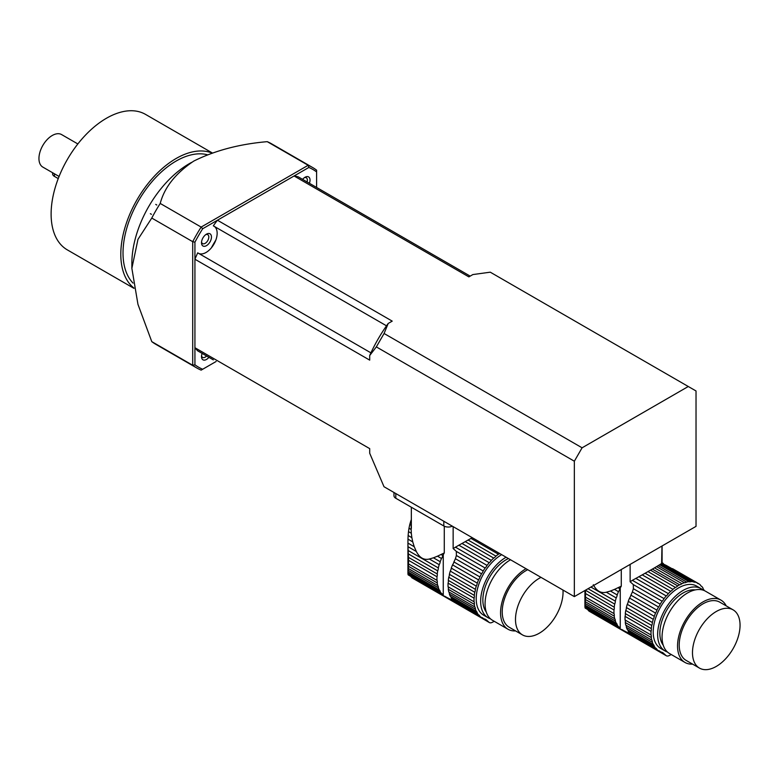 <?xml version="1.0" encoding="UTF-8"?>
<svg xmlns="http://www.w3.org/2000/svg" width="779" height="779" viewBox="0 0 779 779"><rect width="100%" height="100%" fill="white"/><g stroke="black" fill="none" stroke-linecap="round" stroke-linejoin="round"><path stroke-width="1.17" d="M441.089 554.521L442.842 555.544A39.086 22.572 -60 0 1 443.261 554.697L444.273 552.954L437.496 556.177L441.498 558.494A39.086 22.572 -60 0 0 440.213 561.717A5.336 3.077 -60 0 1 439.21 564.707L429.346 559.01L433.445 557.813L440.213 561.717M437.496 556.177L433.445 557.813M442.842 555.544A5.336 3.077 -60 0 1 441.498 558.494M429.346 559.01C423.922 560.325 419.589 557.822 416.337 551.503L408.011 546.692L408.157 550.51L438.334 567.93A39.086 22.572 -60 0 1 439.21 564.707M408.157 550.51L408.323 553.898L437.701 570.861A5.336 3.077 -60 0 0 438.334 567.93M408.323 553.898L408.469 557.365L437.243 573.977A39.086 22.572 -60 0 1 437.701 570.861M408.469 557.365L408.556 560.335L437.009 576.772A5.336 3.077 -60 0 0 437.243 573.977M408.556 560.335L408.556 563.957L437.009 580.384A39.086 22.572 -60 0 1 437.009 576.772M408.556 563.957L408.469 566.304L437.243 582.916A5.336 3.077 -60 0 0 437.009 580.384M408.469 566.304L408.323 568.524L437.701 585.496A39.086 22.572 -60 0 1 437.243 582.916M408.323 568.524L408.157 570.286L438.334 587.707A5.336 3.077 -60 0 0 437.701 585.496M408.157 570.286L408.011 571.893L439.21 589.907A39.086 22.572 -60 0 1 438.334 587.707M408.011 571.893L407.933 573.101L440.213 591.738A5.336 3.077 -60 0 0 439.21 589.907M441.498 593.491A5.336 3.077 -60 0 1 441.917 593.666A5.336 3.077 -60 0 1 442.842 594.883L408.128 574.844L407.933 573.101L407.972 574.133L441.498 593.491A39.086 22.572 -60 0 1 440.213 591.738M408.128 574.844L443.261 595.244A39.086 22.572 -60 0 1 442.842 594.883M444.702 596.227L446.932 597.512L444.614 596.217M453.797 600.999L446.932 597.512M411.166 529.389L411.312 533.255L408.488 531.619L409.004 528.143L411.166 529.584L411.166 526.37A37.08 21.403 0 0 0 411.341 528.483L411.341 507.236M411.857 537.656L412.753 541.902L407.972 539.136L408.128 535.504L411.857 537.656L411.312 533.255M408.011 546.692L407.933 543.09L414.243 546.722L412.753 541.902M414.243 546.722L416.337 551.503M444.273 552.954L444.273 526.224M411.341 524.248A37.08 21.403 0 0 0 411.166 526.37M465.248 541.648L471.003 538.396L498.414 554.22A39.086 22.572 -60 0 0 495.941 556.118A5.336 3.077 -60 0 1 493.701 558.076L465.248 541.648L462.005 543.469L491.335 560.403A39.086 22.572 -60 0 1 493.701 558.076M468.101 540.042L495.941 556.118M453.144 526.643L453.144 548.562L458.87 545.203L489.222 562.72A39.086 22.572 -60 0 0 487.041 565.408A5.336 3.077 -60 0 1 485.132 568.018L456.328 551.386L456.387 555.495L483.194 570.968A39.086 22.572 -60 0 1 485.132 568.018M455.364 547.121L487.041 565.408M411.205 525.338L409.773 524.51L410.699 521.326L411.341 521.706M456.387 555.495L455.403 558.709L481.539 573.792A39.086 22.572 -60 0 0 479.903 576.937A5.336 3.077 -60 0 1 478.549 579.888L452.56 564.882A39.086 22.572 120 0 0 451.275 568.105L477.274 583.12A39.086 22.572 -60 0 1 478.549 579.888M455.403 558.709L454.323 561.084A39.086 22.572 120 0 0 453.904 561.932L479.903 576.937M501.676 554.658A35.98 20.77 120 0 0 478.16 586.363A35.98 20.77 120 0 0 483.681 615.206L488.102 617.757A35.98 20.77 -60 0 1 482.591 588.924A35.98 20.77 -60 0 1 506.087 557.219A35.98 20.77 -60 0 1 506.097 557.219M490.449 618.799A35.98 20.77 -60 0 1 488.102 617.757M499.748 553.548A5.336 3.077 -60 0 1 498.414 554.22M471.003 538.396L472.464 537.792M491.335 560.403A5.336 3.077 -60 0 1 489.222 562.72M458.87 545.203L462.005 543.469M411.341 519.544L410.699 521.326M453.144 548.562L456.328 551.386M409.773 524.51L409.004 528.143M483.194 570.968A5.336 3.077 -60 0 1 481.539 573.792M408.488 531.619L408.128 535.504M452.56 564.882A5.336 3.077 120 0 0 453.904 561.932M407.972 539.136L407.933 543.09M477.274 583.12A5.336 3.077 -60 0 1 476.271 586.1L450.272 571.095A5.336 3.077 120 0 0 451.275 568.105M450.272 571.095A39.086 22.572 120 0 0 449.395 574.318L475.385 589.323A39.086 22.572 -60 0 1 476.271 586.1M475.385 589.323A5.336 3.077 -60 0 1 474.762 592.254L448.762 577.249A5.336 3.077 120 0 0 449.395 574.318M448.762 577.249A39.086 22.572 120 0 0 448.305 580.365L474.294 595.37A39.086 22.572 -60 0 1 474.762 592.254M474.294 595.37A5.336 3.077 -60 0 1 474.07 598.165L448.071 583.159A5.336 3.077 120 0 0 448.305 580.365M448.071 583.159A39.086 22.572 120 0 0 448.071 586.772L474.07 601.778A39.086 22.572 -60 0 1 474.07 598.165M474.07 601.778A5.336 3.077 -60 0 1 474.294 604.309L448.305 589.304A5.336 3.077 120 0 0 448.071 586.772M448.305 589.304A39.086 22.572 120 0 0 448.762 591.884L474.762 606.89A39.086 22.572 -60 0 1 474.294 604.309M474.762 606.89A5.336 3.077 -60 0 1 475.385 609.1L449.395 594.095A5.336 3.077 120 0 0 448.762 591.884M449.395 594.095A39.086 22.572 120 0 0 450.272 596.295L476.271 611.301A39.086 22.572 -60 0 1 475.385 609.1M476.271 611.301A5.336 3.077 -60 0 1 477.274 613.131L451.275 598.126A5.336 3.077 120 0 0 450.272 596.295M451.275 598.126A39.086 22.572 120 0 0 452.56 599.879L478.549 614.884A39.086 22.572 -60 0 1 477.274 613.131M478.549 614.884A5.336 3.077 -60 0 1 478.978 615.059A5.336 3.077 -60 0 1 479.903 616.277L453.904 601.271A5.336 3.077 120 0 0 453.349 600.336M453.904 601.271A39.086 22.572 120 0 0 454.323 601.631L481.539 617.533A39.086 22.572 -60 0 1 479.903 616.277M481.539 617.533A5.336 3.077 -60 0 1 482.522 617.786A5.336 3.077 -60 0 1 483.194 618.448L481.607 617.533M485.113 619.159L486.281 619.831A9.387 5.424 -60 0 0 485.736 619.432A9.387 5.424 -60 0 0 485.035 619.139A39.086 22.572 -60 0 1 483.194 618.448M494.266 621.311A218.987 126.432 -60 0 1 492.201 622.382A6.261 3.613 -60 0 1 489.339 622.538L411.01 576.811M486.281 619.831L488.978 622.275A6.261 3.613 -60 0 0 489.339 622.538M508.424 558.562A32.854 18.969 120 0 0 506.087 559.77A32.854 18.969 120 0 0 485.833 585.156A32.854 18.969 120 0 0 486.262 612.012M510.518 559.77L510.518 559.77A35.98 20.77 -60 0 0 487.011 591.475A35.98 20.77 -60 0 0 492.523 620.308L508.015 629.247A35.98 20.77 -60 0 1 502.494 600.424A35.98 20.77 -60 0 1 526 568.709A35.98 20.77 -60 0 1 526.01 568.709M541.006 577.366A33.633 19.417 120 0 0 539.282 578.291A33.633 19.417 120 0 0 517.305 607.932A33.633 19.417 120 0 0 522.456 634.885A33.633 19.417 120 0 0 549.176 625.021A33.633 19.417 120 0 0 562.993 590.063M527.734 569.702A33.633 19.417 120 0 0 526 570.627A33.633 19.417 120 0 0 504.032 600.268A33.633 19.417 120 0 0 509.184 627.222L522.456 634.885M515.581 630.912A35.98 20.77 -60 0 1 508.015 629.247M395.81 493.535L395.81 498.268L443.816 525.981L443.816 521.258M452.317 526.166A6.261 3.613 180 0 1 443.816 525.981M395.81 498.268A6.261 3.613 180 0 1 393.97 495.707L393.97 492.484M211.333 247.897A84.473 48.775 -60 0 1 215.832 240.098M316.605 187.447L316.605 171.916A114.201 65.933 120 0 0 308.864 167.446L202.667 228.753A114.201 65.933 120 0 0 194.925 242.162L192.705 241.685L151.778 218.062L137.971 239.348L131.865 268.346L131.865 263.244A81.347 46.964 -60 0 1 191.585 162.392M202.141 353.413A7.04 4.061 120 0 0 201.508 356.578A7.04 4.061 120 0 0 208.908 357.327M309.39 183.289A7.04 4.061 120 0 0 305.037 177.252L305.037 177.252A7.04 4.061 120 0 0 302.612 179.374M206.484 234.148L206.484 234.148A7.04 4.061 120 0 0 201.508 242.775A7.04 4.061 120 0 0 206.484 245.648A7.04 4.061 120 0 0 211.46 237.02A7.04 4.061 120 0 0 206.484 234.148M194.925 242.162L194.925 364.786A114.201 65.933 120 0 0 202.667 369.256L216.124 361.485M202.667 369.256L201.148 370.132A115.759 66.838 -60 0 1 196.775 367.97L155.849 344.337A115.759 66.838 -60 0 1 151.778 341.63L137.961 304.355L131.865 268.346M151.778 218.062A115.759 66.838 -60 0 1 160.221 203.446C164.427 187.369 175.626 173.24 193.815 161.058C214.975 150.542 239.445 144.066 267.236 141.661A115.759 66.838 -60 0 1 271.608 143.823L312.535 167.456A115.759 66.838 -60 0 1 316.605 170.163L316.605 171.916M196.775 367.97A115.759 66.838 -60 0 1 192.705 365.263L192.705 241.685A115.759 66.838 -60 0 1 201.148 227.078L308.163 165.284A115.759 66.838 -60 0 1 312.535 167.456M151.778 341.63L192.705 365.263L194.925 364.786M201.557 241.918A5.161 2.98 120 0 0 202.579 243.603A5.161 2.98 120 0 0 207.74 240.623A5.161 2.98 120 0 0 207.74 234.664A5.161 2.98 120 0 0 205.773 234.625M307.072 181.945A5.161 2.98 120 0 0 306.293 177.758A5.161 2.98 120 0 0 304.326 177.719M308.864 167.446L308.163 165.284L267.236 141.661M201.557 355.721A5.161 2.98 120 0 0 202.579 357.405A5.161 2.98 120 0 0 206.591 355.984M202.667 228.753L201.148 227.078L160.221 203.446M133.053 283.098A75.086 43.351 -60 0 1 138.574 200.69A75.086 43.351 -60 0 1 207.185 154.709M133.969 288.357L67.315 249.874A78.221 45.163 -60 0 1 67.315 159.549A78.221 45.163 -60 0 1 145.537 114.396L212.19 152.879M133.9 288.006A78.221 45.163 -60 0 1 137.007 199.784A78.221 45.163 -60 0 1 211.849 152.986M59.077 176.473L42.835 167.095A18.774 10.838 -60 0 1 42.835 145.42A18.774 10.838 -60 0 1 61.609 134.582L77.851 143.949M54.413 173.775L54.413 176.375L58.25 178.586M54.413 176.375A6.222 3.593 180 0 1 52.592 173.834L52.592 172.724M618.078 587.736L619.831 588.749A39.086 22.572 -60 0 1 620.25 587.911L621.272 586.168L614.485 589.391L618.487 591.699A39.086 22.572 -60 0 0 617.202 594.932A5.336 3.077 -60 0 1 616.199 597.921L606.344 592.225L610.434 591.027L617.202 594.932M614.485 589.391L610.434 591.027M619.831 588.749A5.336 3.077 -60 0 1 618.487 591.699M590.91 587.054L615.322 601.145A39.086 22.572 -60 0 1 616.199 597.921M606.344 592.225C600.911 593.54 596.578 591.027 593.325 584.708M588.057 588.7L614.699 604.076A5.336 3.077 -60 0 0 615.322 601.145M585.448 590.209L614.232 607.192A39.086 22.572 -60 0 1 614.699 604.076M585.457 590.579L585.545 593.549L614.008 609.976A5.336 3.077 -60 0 0 614.232 607.192M585.545 593.549L585.545 597.162L614.008 613.599A39.086 22.572 -60 0 1 614.008 609.976M585.545 597.162L585.457 599.518L614.232 616.121A5.336 3.077 -60 0 0 614.008 613.599M585.457 599.518L585.311 601.739L614.699 618.701A39.086 22.572 -60 0 1 614.232 616.121M585.311 601.739L585.146 603.501L615.322 620.921A5.336 3.077 -60 0 0 614.699 618.701M585.146 603.501L585 605.098L616.199 623.112A39.086 22.572 -60 0 1 615.322 620.921M585 605.098L584.932 606.315L617.202 624.943A5.336 3.077 -60 0 0 616.199 623.112M618.487 626.706A5.336 3.077 -60 0 1 618.906 626.881A5.336 3.077 -60 0 1 619.831 628.098L585.117 608.048L584.932 606.315L584.961 607.347L618.487 626.706A39.086 22.572 -60 0 1 617.202 624.943M585.117 608.048L620.25 628.449A39.086 22.572 -60 0 1 619.831 628.098M621.7 629.442L623.93 630.727L621.603 629.422M630.786 634.203L623.93 630.727M662.092 545.952L662.092 562.594L662.948 563.256A39.086 22.572 -60 0 1 663.367 563.616A5.336 3.077 -60 0 0 663.903 564.532M621.272 586.168L621.272 569.527M704.333 590.609A39.086 22.572 -60 0 0 704.05 589.985A5.336 3.077 -60 0 1 703.048 588.155A39.086 22.572 -60 0 0 701.772 586.402A5.336 3.077 -60 0 1 701.343 586.227A5.336 3.077 -60 0 1 700.418 585.01A39.086 22.572 -60 0 0 698.792 583.763A5.336 3.077 -60 0 1 697.809 583.51A5.336 3.077 -60 0 1 697.137 582.848L666.396 565.505L695.199 582.127A39.086 22.572 -60 0 1 697.137 582.848M700.983 585.944L701.772 586.402M647.992 571.601L652.374 569.089L679.6 584.805A39.086 22.572 -60 0 0 677.72 585.896A5.336 3.077 -60 0 1 675.412 587.434L647.992 571.601L645.09 573.256L672.929 589.333A39.086 22.572 -60 0 1 675.412 587.434M650.484 570.179L677.72 585.896M635.859 578.408L642.237 574.863L670.69 591.29A39.086 22.572 -60 0 0 668.324 593.617A5.336 3.077 -60 0 1 666.22 595.935L635.859 578.408L632.353 580.326L664.029 598.613A39.086 22.572 -60 0 1 666.22 595.935M638.994 576.674L668.324 593.617M630.133 564.405L630.133 581.767L633.317 584.601L662.121 601.222A39.086 22.572 -60 0 0 660.183 604.183A5.336 3.077 -60 0 1 658.528 607.007L632.392 591.923L631.311 594.299A39.086 22.572 120 0 0 630.893 595.137L656.892 610.142A39.086 22.572 -60 0 1 658.528 607.007M633.317 584.601L633.376 588.71L660.183 604.183M628.264 601.32A39.086 22.572 120 0 1 629.549 598.087L655.538 613.092A39.086 22.572 -60 0 0 654.263 616.325A5.336 3.077 -60 0 1 653.26 619.315L627.261 604.309A5.336 3.077 120 0 0 628.264 601.32L654.263 616.325M701.071 588.642L696.65 586.09A35.98 20.77 120 0 0 660.67 606.86A35.98 20.77 120 0 0 660.67 648.41L665.091 650.962A35.98 20.77 -60 0 1 659.579 622.129A35.98 20.77 -60 0 1 683.086 590.424A35.98 20.77 -60 0 1 701.071 588.642A35.98 20.77 -60 0 1 703.145 590.161M667.437 652.004A35.98 20.77 -60 0 1 665.091 650.962M672.569 568.66L698.792 583.763M695.199 582.127A5.336 3.077 -60 0 1 693.602 581.952A5.336 3.077 -60 0 1 693.281 581.728L661.614 563.441L661.975 546.021M666.396 565.505L661.975 563.383M661.614 563.441L660.748 564.045L691.1 581.562A39.086 22.572 -60 0 1 693.281 581.728M691.1 581.562A5.336 3.077 -60 0 1 688.987 581.679L659.657 564.746L660.748 564.045M659.657 564.746L658.167 565.661L686.62 582.088A39.086 22.572 -60 0 1 688.987 581.679M686.62 582.088A5.336 3.077 -60 0 1 684.381 582.721L656.531 566.645L658.167 565.661M656.531 566.645L654.496 567.852L681.907 583.675A39.086 22.572 -60 0 1 684.381 582.721M681.907 583.675A5.336 3.077 -60 0 1 679.6 584.805M652.374 569.089L654.496 567.852M672.929 589.333A5.336 3.077 -60 0 1 670.69 591.29M642.237 574.863L645.09 573.256M664.029 598.613A5.336 3.077 -60 0 1 662.121 601.222M630.133 581.767L632.353 580.326M633.376 588.71L632.392 591.923M656.892 610.142A5.336 3.077 -60 0 1 655.538 613.092M629.549 598.087A5.336 3.077 120 0 0 630.893 595.137M627.261 604.309A39.086 22.572 120 0 0 626.384 607.523L652.374 622.538A39.086 22.572 -60 0 1 653.26 619.315M652.374 622.538A5.336 3.077 -60 0 1 651.75 625.469L625.761 610.463A5.336 3.077 120 0 0 626.384 607.523M625.761 610.463A39.086 22.572 120 0 0 625.294 613.57L651.293 628.585A39.086 22.572 -60 0 1 651.75 625.469M651.293 628.585A5.336 3.077 -60 0 1 651.059 631.37L625.07 616.364A5.336 3.077 120 0 0 625.294 613.57M625.07 616.364A39.086 22.572 120 0 0 625.07 619.987L651.059 634.992A39.086 22.572 -60 0 1 651.059 631.37M651.059 634.992A5.336 3.077 -60 0 1 651.293 637.524L625.294 622.509A5.336 3.077 120 0 0 625.07 619.987M625.294 622.509A39.086 22.572 120 0 0 625.761 625.089L651.75 640.095A39.086 22.572 -60 0 1 651.293 637.524M651.75 640.095A5.336 3.077 -60 0 1 652.374 642.315L626.384 627.299A5.336 3.077 120 0 0 625.761 625.089M626.384 627.299A39.086 22.572 120 0 0 627.261 629.5L653.26 644.515A39.086 22.572 -60 0 1 652.374 642.315M653.26 644.515A5.336 3.077 -60 0 1 654.263 646.346L628.264 631.331A5.336 3.077 120 0 0 627.261 629.5M628.264 631.331A39.086 22.572 120 0 0 629.549 633.084L655.538 648.099A39.086 22.572 -60 0 1 654.263 646.346M655.538 648.099A5.336 3.077 -60 0 1 655.967 648.274A5.336 3.077 -60 0 1 656.892 649.491L630.893 634.476A5.336 3.077 120 0 0 630.338 633.541M630.893 634.476A39.086 22.572 120 0 0 631.311 634.836L658.528 650.747A39.086 22.572 -60 0 1 656.892 649.491M658.528 650.747A5.336 3.077 -60 0 1 659.511 650.991A5.336 3.077 -60 0 1 660.183 651.653L658.596 650.747M662.101 652.374L663.27 653.045A9.387 5.424 -60 0 0 662.725 652.646A9.387 5.424 -60 0 0 662.023 652.344A39.086 22.572 -60 0 1 660.183 651.653M589.002 611.106L587.999 610.025M663.27 653.045L665.967 655.49A6.261 3.613 -60 0 0 666.327 655.752A6.261 3.613 -60 0 0 669.19 655.587A218.987 126.432 -60 0 0 671.255 654.526M695.17 589.917A32.854 18.969 120 0 0 683.086 592.985A32.854 18.969 120 0 0 662.822 618.37A32.854 18.969 120 0 0 663.25 645.216M692.57 664.117A35.98 20.77 -60 0 1 685.004 662.462L669.512 653.523A35.98 20.77 -60 0 1 664 624.69A35.98 20.77 -60 0 1 687.506 592.985A35.98 20.77 -60 0 1 705.492 591.203L720.984 600.142A35.98 20.77 -60 0 1 726.203 605.858M716.271 611.505A33.633 19.417 120 0 0 694.293 641.136A33.633 19.417 120 0 0 699.454 668.09A33.633 19.417 120 0 0 733.088 648.673A33.633 19.417 120 0 0 733.088 609.84A33.633 19.417 120 0 0 716.271 611.505M733.088 609.84L719.806 602.177A33.633 19.417 120 0 0 702.989 603.842A33.633 19.417 120 0 0 681.021 633.473A33.633 19.417 120 0 0 686.172 660.426L699.454 668.09M685.004 662.462A35.98 20.77 -60 0 1 679.483 633.629A35.98 20.77 -60 0 1 702.989 601.924A35.98 20.77 -60 0 1 720.984 600.142M574.347 596.617L696.027 526.361L696.027 390.97L688.276 386.501L582.088 447.808L574.347 461.217L574.347 596.617L384.008 486.729L369.704 453.251L369.704 448.626L194.925 347.726A101.689 58.707 120 0 0 197.72 350.862L213.319 359.869M194.925 347.726L194.925 259.232L369.704 360.132L369.704 355.506A104.814 60.519 -60 0 1 388.215 323.441L392.217 321.123L217.438 220.223L294.082 175.976L468.861 276.876L472.863 274.568L490.273 272.183L688.276 386.501M574.347 461.217L376.335 346.898L384.076 333.49L388.215 323.441M384.076 333.49L582.088 447.808M370.911 352.848L197.72 252.854A101.689 58.707 120 0 0 194.925 259.232M214.468 226.494A15.648 9.036 -60 0 1 213.913 244.187A15.648 9.036 -60 0 1 198.859 253.516M217.438 220.223A101.689 58.707 120 0 0 213.319 225.832L386.52 325.826M470.175 276.117L298.201 176.823A101.689 58.707 120 0 0 294.082 175.976M369.704 355.506L376.335 346.898M450.837 599.372L453.845 601.106M411.789 577.716L488.978 622.275M443.261 595.244L443.261 554.697M627.825 632.577L630.834 634.32M588.778 610.921L665.967 655.49M662.948 563.256L662.948 564.015M620.25 628.449L620.25 587.911M452.55 600.278L453.086 600.58M407.933 573.383L407.933 542.009M150.366 213.699L151.438 214.313M155.732 204.4L156.803 205.013M629.539 633.483L630.075 633.794M588.973 611.096L666.327 655.752M584.922 606.598L584.922 590.511"/></g></svg>
